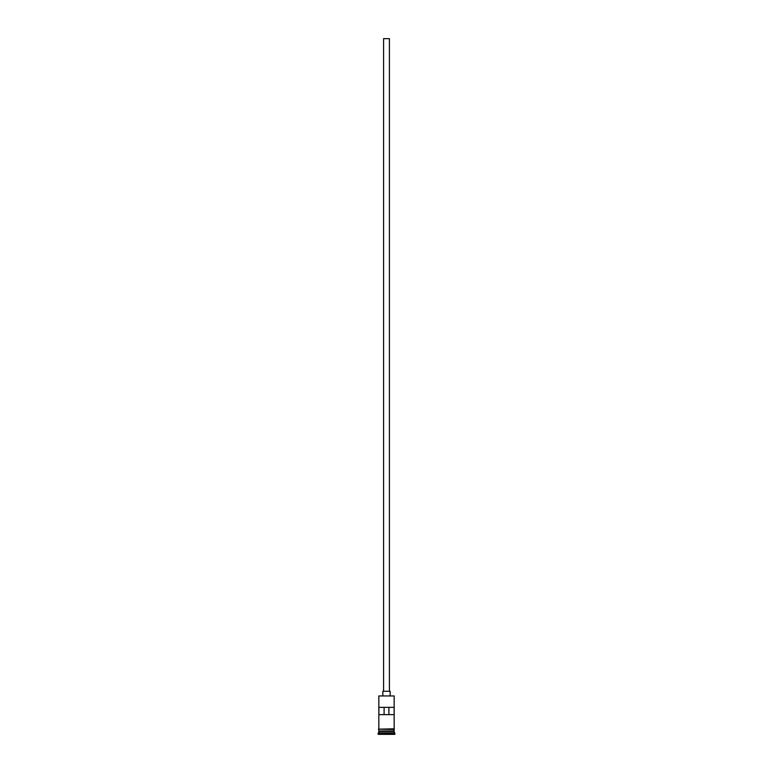 <?xml version="1.0" encoding="UTF-8"?>
<svg xmlns="http://www.w3.org/2000/svg" width="773" height="773" viewBox="0 0 773 773"><rect width="100%" height="100%" fill="white"/><g stroke="black" fill="none" stroke-linecap="round" stroke-linejoin="round"><path stroke-width="1.16" d="M394.162 695.951L378.838 695.951L394.162 695.951L378.838 695.951L378.838 728.804L378.838 695.951L394.162 695.951L394.162 728.804L394.162 695.951M389.418 691.275L389.418 38.65L383.582 38.65L383.582 691.275L383.582 38.65L389.418 38.65L389.418 691.275M390.152 695.661L390.152 691.275L382.848 691.275L382.848 695.661L382.848 691.275L390.152 691.275L390.152 695.661M394.162 731.432L394.162 729.528L394.017 731.142L378.983 731.142L378.103 733.616L394.897 733.616L394.162 732.891L378.838 732.891L394.162 732.891L394.162 731.432L378.983 731.287L394.017 731.287L394.897 733.616L378.103 733.616L378.103 734.35L394.897 734.35L394.897 733.616L394.897 734.35L378.103 734.35L378.838 731.432L394.162 731.432M378.838 730.987L394.162 730.987L378.838 730.987L378.838 729.528L378.838 730.987M378.886 707.343L394.114 707.343L394.114 714.639L378.886 714.639L378.886 707.343L394.114 707.343L394.114 714.639L378.886 714.639L378.886 707.343M394.24 728.804L378.393 729.171L394.24 729.528L394.24 728.804L394.24 729.528L378.393 729.171L394.24 728.804M384.104 707.343L384.104 714.639L384.104 707.343M394.017 731.142L378.983 731.287L394.017 731.142M378.886 714.639L384.104 714.639M388.896 714.639L388.896 707.343L388.896 714.639L394.114 714.639"/></g></svg>
